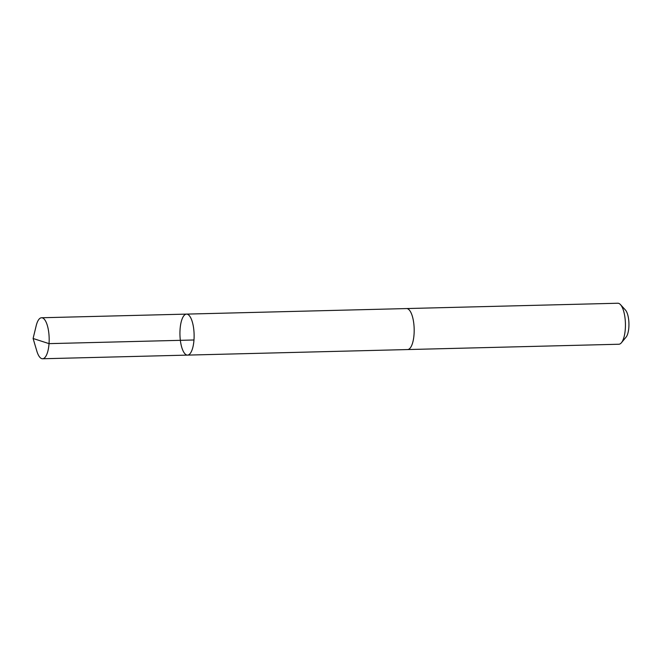 <?xml version="1.0" encoding="UTF-8"?>
<svg xmlns="http://www.w3.org/2000/svg" width="662" height="662" viewBox="0 0 662 662"><rect width="100%" height="100%" fill="white"/><g stroke="black" fill="none" stroke-linecap="round" stroke-linejoin="round"><path stroke-width="0.99" d="M406.402 308.566A20.505 7.083 88.6 0 1 406.576 308.558A20.505 7.083 88.6 0 1 414.122 333.077A20.505 7.083 88.6 0 1 407.61 349.561L187.545 355.105A20.505 7.083 -91.4 0 0 194.107 334.426A20.505 7.083 -91.4 0 0 186.519 314.111A20.505 7.083 -91.4 0 0 179.998 330.595A20.505 7.083 -91.4 0 0 187.545 355.105A20.505 7.083 -91.4 0 0 194.107 334.426A20.505 7.083 -91.4 0 0 186.519 314.111L41.557 317.76A20.505 7.083 88.6 0 1 49.112 342.279A20.505 7.083 88.6 0 1 42.591 358.763A20.505 7.083 88.6 0 1 36.807 351.001L33.1 338.489L36.17 325.803A20.505 7.083 88.6 0 1 41.557 317.76M186.519 314.111L406.576 308.566A20.505 7.083 88.6 0 1 414.122 333.077A20.505 7.083 88.6 0 1 407.61 349.561A20.505 7.083 88.6 0 1 407.436 349.561M406.576 308.558L617.828 303.237A20.505 7.083 88.6 0 1 620.468 304.611A20.505 7.083 88.6 0 1 625.375 327.748A20.505 7.083 88.6 0 1 621.428 342.734A20.505 7.083 88.6 0 1 618.854 344.24L407.61 349.561M620.468 304.611L625.408 309.99A14.589 5.039 88.6 0 1 628.9 326.457A14.589 5.039 88.6 0 1 626.087 337.115L621.428 342.734M193.983 339.987L49.029 343.636L33.1 338.489M187.545 355.105L42.591 358.763"/></g></svg>
